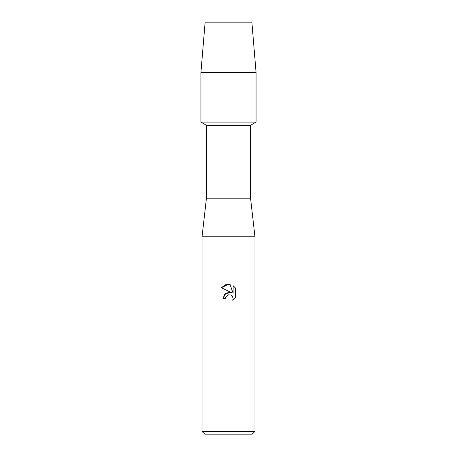 <?xml version="1.0" encoding="UTF-8"?>
<svg xmlns="http://www.w3.org/2000/svg" width="457" height="457" viewBox="0 0 457 457"><rect width="100%" height="100%" fill="white"/><g stroke="black" fill="none" stroke-linecap="round" stroke-linejoin="round"><path stroke-width="0.69" d="M251.933 22.85L205.067 22.85L251.933 22.85L256.069 72.469L256.069 122.093L228.5 122.093L256.069 122.093L250.556 125.275L250.556 198.178L254.966 236.772L254.966 431.391L202.034 431.391L204.793 434.15L252.207 434.15L254.966 431.391M250.556 198.178L206.444 198.178L206.444 125.275L250.556 125.275M206.444 198.178L202.034 236.772L254.966 236.772M225.524 298.598L223.022 298.598L224.576 294.422L228.5 292.337L231.533 292.709L221.422 287.721L228.5 284.237L230.037 284.403L233.121 293.291L233.121 285.676L235.578 288.156L235.578 297.553L232.733 300.278L233.133 298.575L232.842 297.119L232.019 295.885L230.785 295.062L228.5 294.862L225.924 296.873L225.524 298.598L225.781 297.204M232.43 296.37L233.133 298.575L232.733 300.278L235.578 297.553M231.533 292.709L225.707 293.417L223.022 298.598M225.924 296.873L228.443 294.874M235.578 288.156L233.121 285.676M230.037 284.403L225.232 284.82L221.428 287.721M205.067 22.85L200.931 72.469L200.931 122.093L228.5 122.093L200.931 122.093L206.444 125.275M200.931 72.469L256.069 72.469M202.034 236.772L202.034 431.391"/></g></svg>
